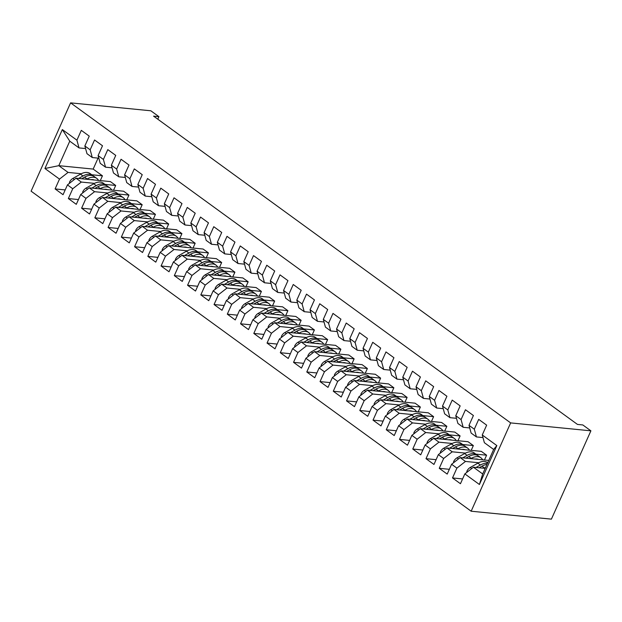 <?xml version="1.0" encoding="UTF-8"?>
<svg xmlns="http://www.w3.org/2000/svg" width="622" height="622" viewBox="0 0 622 622"><rect width="100%" height="100%" fill="white"/><g stroke="black" fill="none" stroke-linecap="round" stroke-linejoin="round"><path stroke-width="0.93" d="M157.794 119.206L158.929 116.664L153.58 116.135L577.473 424.422L582.822 424.95L590.9 430.828L551.403 519.137L471.157 511.214L31.1 191.172L70.597 102.863L510.654 422.906L471.157 511.214M98.074 158.12L93.168 169.075L58.802 165.677L44.924 168.508L59.494 179.105L55.101 188.925L63.055 194.702L67.448 184.882L72.743 188.738L68.35 198.558L76.296 204.335L80.689 194.515L85.991 198.371L81.599 208.191L89.545 213.976L93.938 204.148L99.24 208.005L94.847 217.824L102.793 223.609L107.186 213.781L112.481 217.638L108.088 227.458L116.042 233.242L120.435 223.422L125.73 227.271L121.337 237.091L129.283 242.875L133.676 233.056L138.978 236.904L134.585 246.724L142.531 252.509L146.924 242.689L152.227 246.537L147.834 256.365L155.78 262.142L160.173 252.322L165.468 256.171L161.075 265.998L169.029 271.775L173.421 261.955L178.716 265.812L174.323 275.632L182.269 281.408L186.662 271.589L191.965 275.445L187.572 285.265L195.518 291.042L199.911 281.222L205.213 285.078L200.82 294.898L208.767 300.675L213.159 290.855L218.454 294.711L214.061 304.531L222.015 310.308L226.408 300.488L231.703 304.345L227.31 314.164L235.256 319.949L239.649 310.121L244.951 313.978L240.558 323.798L248.505 329.582L252.897 319.755L258.2 323.611L253.807 333.431L261.753 339.215L266.146 329.396L271.441 333.244L267.048 343.064L275.002 348.849L279.395 339.029L284.689 342.877L280.297 352.705L288.243 358.482L292.635 348.662L297.938 352.511L293.545 362.338L301.491 368.115L305.884 358.295L311.187 362.144L306.794 371.972L314.74 377.748L319.133 367.929L324.427 371.785L320.035 381.605L327.988 387.382L332.381 377.562L337.676 381.418L333.283 391.238L341.229 397.015L345.622 387.195L350.925 391.051L346.532 400.871L354.478 406.648L358.871 396.828L364.173 400.685L359.78 410.504L367.726 416.289L372.119 406.461L377.414 410.318L373.021 420.138L380.975 425.922L385.368 416.095L390.663 419.951L386.27 429.771L394.216 435.555L398.609 425.728L403.911 429.584L399.518 439.404L407.464 445.189L411.857 435.369L417.16 439.218L412.767 449.037L420.713 454.822L425.106 445.002L430.401 448.851L426.008 458.678L433.962 464.455L438.354 454.635L443.649 458.484L439.256 468.312L447.202 474.088L451.595 464.269L456.898 468.125L452.505 477.945L460.451 483.722L464.844 473.902L473.42 467.223L482.695 473.964L493.658 449.457L484.382 442.708L482.26 434.972L496.83 445.57L479.414 484.499L464.844 473.902M44.924 168.508L62.34 129.578L76.91 140.175L79.033 147.912L85.572 148.557M482.26 434.972L486.653 425.153L478.707 419.376L474.306 429.196L469.011 425.339L473.404 415.519L465.458 409.743L461.065 419.562L455.763 415.706L460.156 405.886L452.21 400.101L447.817 409.929L442.514 406.073L446.915 396.253L438.961 390.468L434.568 400.296L429.273 396.439L433.666 386.62L425.72 380.835L421.319 390.663L416.025 386.806L420.418 376.986L412.472 371.202L408.079 381.022L402.776 377.173L407.169 367.353L399.223 361.569L394.83 371.388L389.527 367.54L393.928 357.712L385.974 351.935L381.581 361.755L376.287 357.907L380.68 348.079L372.733 342.302L368.333 352.122L363.038 348.273L367.431 338.446L359.485 332.669L355.092 342.489L349.789 338.632L354.182 328.813L346.236 323.036L341.843 332.856L336.541 328.999L340.942 319.179L332.988 313.402L328.595 323.222L323.3 319.366L327.693 309.546L319.747 303.769L315.346 313.589L310.051 309.733L314.444 299.913L306.498 294.128L302.105 303.956L296.803 300.099L301.196 290.28L293.25 284.495L288.857 294.323L283.554 290.466L287.955 280.646L280.001 274.862L275.608 284.682L270.313 280.833L274.706 271.013L266.76 265.229L262.36 275.048L257.065 271.2L261.458 261.38L253.512 255.595L249.119 265.415L243.816 261.567L248.209 251.739L240.263 245.962L235.87 255.782L230.568 251.933L234.968 242.106L227.014 236.329L222.622 246.149L217.327 242.292L221.72 232.472L213.774 226.696L209.373 236.515L204.078 232.659L208.471 222.839L200.525 217.062L196.132 226.882L190.83 223.026L195.222 213.206L187.276 207.429L182.884 217.249L177.581 213.393L181.982 203.573L174.028 197.796L169.635 207.616L164.34 203.759L168.733 193.94L160.787 188.155L156.386 197.983L151.092 194.126L155.484 184.306L147.538 178.522L143.146 188.349L137.843 184.493L142.236 174.673L134.29 168.889L129.897 178.708L124.594 174.86L128.995 165.04L121.041 159.255L116.648 169.075L111.354 165.227L115.746 155.399L107.8 149.622L103.4 159.442L98.105 155.593L102.498 145.766L94.552 139.989L90.159 149.809L84.856 145.96L89.249 136.132L81.303 130.356L76.91 140.175M478.691 462.745L465.474 461.438L460.171 457.59L488.76 460.412M456.898 468.125L465.474 461.438M451.595 464.269L460.171 457.59M496.83 445.57L493.658 449.457M438.354 454.635L446.923 447.957L481.296 451.347L486.598 455.203L475.916 454.146M465.443 453.111L452.225 451.805L446.923 447.957M443.649 458.484L452.225 451.805M474.306 429.196L476.436 436.932L482.975 437.577M476.436 436.932L471.134 433.075L469.011 425.339M425.106 445.002L433.682 438.316L468.047 441.713L473.35 445.57L462.667 444.512M452.194 443.478L438.976 442.172L433.682 438.316M430.401 448.851L438.976 442.172M461.065 419.562L463.188 427.298L469.727 427.944M463.188 427.298L457.893 423.442L455.763 415.706M411.857 435.369L420.433 428.682L454.806 432.08L460.101 435.929L449.426 434.879M438.953 433.845L425.728 432.539L420.433 428.682M417.16 439.218L425.728 432.539M447.817 409.929L449.939 417.665L456.478 418.311M449.939 417.665L444.644 413.809L442.514 406.073M398.609 425.728L407.185 419.049L441.558 422.447L446.853 426.295L436.178 425.246M425.705 424.212L412.487 422.906L407.185 419.049M403.911 429.584L412.487 422.906M434.568 400.296L436.698 408.032L443.229 408.677M436.698 408.032L431.396 404.176L429.273 396.439M385.368 416.095L393.936 409.416L428.309 412.814L433.612 416.662L422.929 415.613M412.456 414.579L399.238 413.272L393.936 409.416M390.663 419.951L399.238 413.272M421.319 390.663L423.45 398.399L429.989 399.044M423.45 398.399L418.147 394.542L416.025 386.806M372.119 406.461L380.695 399.783L415.061 403.18L420.363 407.029L409.68 405.979M399.207 404.945L385.99 403.639L380.695 399.783M377.414 410.318L385.99 403.639M408.079 381.022L410.201 388.766L416.74 389.411M410.201 388.766L404.906 384.909L402.776 377.173M358.871 396.828L367.447 390.149L401.82 393.539L407.115 397.396L396.439 396.338M385.967 395.304L372.741 394.006L367.447 390.149M364.173 400.685L372.741 394.006M394.83 371.388L396.953 379.125L403.491 379.77M396.953 379.125L391.658 375.276L389.527 367.54M345.622 387.195L354.198 380.516L388.571 383.906L393.866 387.763L383.191 386.705M372.718 385.671L359.5 384.373L354.198 380.516M350.925 391.051L359.5 384.373M381.581 361.755L383.712 369.491L390.243 370.137M383.712 369.491L378.409 365.643L376.287 357.907M332.381 377.562L340.949 370.883L375.323 374.273L380.625 378.129L369.942 377.072M359.469 376.038L346.252 374.732L340.949 370.883M337.676 381.418L346.252 374.732M368.333 352.122L370.463 359.858L377.002 360.503M370.463 359.858L365.161 356.009L363.038 348.273M319.133 367.929L327.708 361.25L362.074 364.64L367.377 368.496L356.694 367.439M346.221 366.405L333.003 365.098L327.708 361.25M324.427 371.785L333.003 365.098M355.092 342.489L357.215 350.225L363.753 350.87M357.215 350.225L351.92 346.376L349.789 338.632M305.884 358.295L314.46 351.617L348.833 355.007L354.128 358.863L343.453 357.805M332.98 356.771L319.755 355.465L314.46 351.617M311.187 362.144L319.755 355.465M341.843 332.856L343.966 340.592L350.505 341.237M343.966 340.592L338.671 336.735L336.541 328.999M292.635 348.662L301.211 341.983L335.585 345.373L340.879 349.23L330.204 348.172M319.731 347.138L306.514 345.832L301.211 341.983M297.938 352.511L306.514 345.832M328.595 323.222L330.725 330.958L337.256 331.604M330.725 330.958L325.423 327.102L323.3 319.366M279.395 339.029L287.963 332.342L322.336 335.74L327.638 339.596L316.956 338.539M306.483 337.505L293.265 336.199L287.963 332.342M284.689 342.877L293.265 336.199M315.346 313.589L317.477 321.325L324.015 321.971M317.477 321.325L312.174 317.469L310.051 309.733M266.146 329.396L274.722 322.709L309.087 326.107L314.39 329.955L303.707 328.906M293.234 327.872L280.017 326.566L274.722 322.709M271.441 333.244L280.017 326.566M302.105 303.956L304.228 311.692L310.767 312.337M304.228 311.692L298.933 307.836L296.803 300.099M252.897 319.755L261.473 313.076L295.847 316.474L301.141 320.322L290.466 319.273M279.993 318.239L266.768 316.932L261.473 313.076M258.2 323.611L266.768 316.932M288.857 294.323L290.979 302.059L297.518 302.704M290.979 302.059L285.685 298.202L283.554 290.466M239.649 310.121L248.225 303.443L282.598 306.84L287.893 310.689L277.218 309.639M266.745 308.605L253.527 307.299L248.225 303.443M244.951 313.978L253.527 307.299M275.608 284.682L277.739 292.426L284.27 293.071M277.739 292.426L272.436 288.569L270.313 280.833M226.408 300.488L234.976 293.809L269.349 297.199L274.652 301.056L263.969 300.006M253.496 298.972L240.279 297.666L234.976 293.809M231.703 304.345L240.279 297.666M262.36 275.048L264.49 282.785L271.029 283.43M264.49 282.785L259.187 278.936L257.065 271.2M213.159 290.855L221.735 284.176L256.101 287.566L261.403 291.423L250.72 290.365M240.248 289.331L227.03 288.033L221.735 284.176M218.454 294.711L227.03 288.033M249.119 265.415L251.241 273.151L257.78 273.797M251.241 273.151L245.947 269.303L243.816 261.567M199.911 281.222L208.487 274.543L242.86 277.933L248.155 281.789L237.48 280.732M227.007 279.698L213.781 278.392L208.487 274.543M205.213 285.078L213.781 278.392M235.87 255.782L237.993 263.518L244.532 264.163M237.993 263.518L232.698 259.669L230.568 251.933M186.662 271.589L195.238 264.91L229.611 268.3L234.906 272.156L224.231 271.099M213.758 270.065L200.541 268.758L195.238 264.91M191.965 275.445L200.541 268.758M222.622 246.149L224.752 253.885L231.283 254.53M224.752 253.885L219.449 250.036L217.327 242.292M173.421 261.955L181.989 255.277L216.363 258.666L221.665 262.523L210.982 261.465M200.509 260.431L187.292 259.125L181.989 255.277M178.716 265.812L187.292 259.125M209.373 236.515L211.503 244.252L218.042 244.897M211.503 244.252L206.201 240.395L204.078 232.659M160.173 252.322L168.749 245.643L203.114 249.033L208.417 252.89L197.734 251.832M187.261 250.798L174.043 249.492L168.749 245.643M165.468 256.171L174.043 249.492M196.132 226.882L198.255 234.618L204.793 235.264M198.255 234.618L192.96 230.762L190.83 223.026M146.924 242.689L155.5 236.002L189.873 239.4L195.168 243.256L184.493 242.199M174.02 241.165L160.795 239.859L155.5 236.002M152.227 246.537L160.795 239.859M182.884 217.249L185.006 224.985L191.545 225.63M185.006 224.985L179.711 221.129L177.581 213.393M133.676 233.056L142.251 226.369L176.625 229.767L181.919 233.615L171.244 232.566M160.771 231.532L147.554 230.226L142.251 226.369M138.978 236.904L147.554 230.226M169.635 207.616L171.765 215.352L178.296 215.997M171.765 215.352L166.463 211.496L164.34 203.759M120.435 223.422L129.003 216.736L163.376 220.134L168.679 223.982L157.996 222.933M147.523 221.898L134.305 220.592L129.003 216.736M125.73 227.271L134.305 220.592M156.386 197.983L158.517 205.719L165.055 206.364M158.517 205.719L153.214 201.862L151.092 194.126M107.186 213.781L115.762 207.103L150.127 210.5L155.43 214.349L144.747 213.299M134.274 212.265L121.057 210.959L115.762 207.103M112.481 217.638L121.057 210.959M143.146 188.349L145.268 196.085L151.807 196.731M145.268 196.085L139.973 192.229L137.843 184.493M93.938 204.148L102.513 197.469L136.887 200.867L142.181 204.716L131.506 203.666M121.026 202.632L107.808 201.326L102.513 197.469M99.24 208.005L107.808 201.326M129.897 178.708L132.019 186.452L138.558 187.098M132.019 186.452L126.725 182.596L124.594 174.86M80.689 194.515L89.265 187.836L123.638 191.226L128.933 195.083L118.258 194.025M107.785 192.991L94.567 191.693L89.265 187.836M85.991 198.371L94.567 191.693M116.648 169.075L118.779 176.811L125.31 177.457M118.779 176.811L113.476 172.963L111.354 165.227M67.448 184.882L76.016 178.203L110.389 181.593L115.692 185.449L105.009 184.392M94.536 183.358L81.319 182.059L76.016 178.203M72.743 188.738L81.319 182.059M103.4 159.442L105.53 167.178L112.069 167.823M105.53 167.178L100.228 163.329L98.105 155.593M93.168 169.075L102.443 175.816L91.761 174.759M81.288 173.725L68.07 172.418L58.802 165.677L69.765 141.171L79.033 147.912M59.494 179.105L68.07 172.418M90.159 149.809L92.281 157.545L98.82 158.19M92.281 157.545L86.987 153.696L84.856 145.96M158.929 116.664L150.843 110.786L70.597 102.863M590.9 430.828L510.654 422.906M485.191 468.382L473.42 467.223M100.305 180.598L102.443 175.816M113.546 190.231L115.692 185.449M126.795 199.864L128.933 195.083M140.043 209.505L142.181 204.716M153.292 219.138L155.43 214.349M166.533 228.772L168.679 223.982M179.781 238.405L181.919 233.615M193.03 248.038L195.168 243.256M206.279 257.671L208.417 252.89M219.519 267.305L221.665 262.523M232.768 276.938L234.906 272.156M246.017 286.571L248.155 281.789M259.265 296.204L261.403 291.423M272.506 305.837L274.652 301.056M285.755 315.478L287.893 310.689M299.003 325.112L301.141 320.322M312.252 334.745L314.39 329.955M325.493 344.378L327.638 339.596M338.741 354.011L340.879 349.23M351.99 363.645L354.128 358.863M365.238 373.278L367.377 368.496M378.479 382.911L380.625 378.129M391.728 392.544L393.866 387.763M404.976 402.177L407.115 397.396M418.225 411.818L420.363 407.029M431.466 421.452L433.612 416.662M444.714 431.085L446.853 426.295M457.963 440.718L460.101 435.929M471.212 450.351L473.35 445.57M484.452 459.985L486.598 455.203M62.34 129.578L69.765 141.171M482.695 473.964L479.414 484.499M55.101 188.925L65.193 189.92M68.35 198.558L78.442 199.553M81.599 208.191L91.683 209.186M94.847 217.824L104.931 218.82M108.088 227.458L118.18 228.453M121.337 237.091L131.429 238.086M134.585 246.724L144.669 247.727M147.834 256.365L157.918 257.36M161.075 265.998L171.167 266.993M174.323 275.632L184.415 276.627M187.572 285.265L197.656 286.26M200.82 294.898L210.905 295.893M214.061 304.531L224.153 305.526M227.31 314.164L237.402 315.16M240.558 323.798L250.643 324.793M253.807 333.431L263.891 334.426M267.048 343.064L277.14 344.067M280.297 352.705L290.388 353.7M293.545 362.338L303.629 363.334M306.794 371.972L316.878 372.967M320.035 381.605L330.127 382.6M333.283 391.238L343.375 392.233M346.532 400.871L356.616 401.866M359.78 410.504L369.865 411.5M373.021 420.138L383.113 421.133M386.27 429.771L396.362 430.766M399.518 439.404L409.603 440.399M412.767 449.037L422.851 450.04M426.008 458.678L436.1 459.674M439.256 468.312L449.348 469.307M452.505 477.945L462.589 478.94M90.913 179.672A13 7.806 -54 0 1 94.217 179.999M86.606 179.245L87.088 178.98A15.667 9.4 -54 0 1 96.76 178.39A15.667 9.4 -54 0 1 98.501 180.419M69.423 183.342L69.493 182.199A5.427 3.258 -54 0 1 72.836 178.452L80.463 174.16A15.667 9.4 -54 0 1 90.136 173.577L92.647 175.404A15.667 9.4 126 0 0 82.983 175.995L78.597 178.46M81.7 178.763L84.569 177.146A15.667 9.4 -54 0 1 94.241 176.562L96.76 178.39M93.393 176.049A15.667 9.4 126 0 0 92.647 175.404M104.162 189.306A13 7.806 -54 0 1 107.458 189.632M99.854 188.878L100.336 188.614A15.667 9.4 -54 0 1 110.001 188.023A15.667 9.4 -54 0 1 111.75 190.06M82.664 192.975L82.742 191.833A5.427 3.258 -54 0 1 86.085 188.085L93.712 183.793A15.667 9.4 -54 0 1 103.376 183.21L105.895 185.037A15.667 9.4 126 0 0 96.223 185.628L91.846 188.093M94.948 188.396L97.817 186.787A15.667 9.4 -54 0 1 107.489 186.196L110.001 188.023M106.642 185.69A15.667 9.4 126 0 0 105.895 185.037M117.402 198.939A13 7.806 -54 0 1 120.707 199.265M113.103 198.519L113.577 198.247A15.667 9.4 -54 0 1 123.249 197.656A15.667 9.4 -54 0 1 124.999 199.693M95.912 202.617L95.982 201.466A5.427 3.258 -54 0 1 99.333 197.718L106.953 193.434A15.667 9.4 -54 0 1 116.625 192.843L119.144 194.67A15.667 9.4 126 0 0 109.472 195.261L105.095 197.726M108.197 198.029L111.066 196.42A15.667 9.4 -54 0 1 120.73 195.829L123.249 197.656M119.89 195.324A15.667 9.4 126 0 0 119.144 194.67M130.651 208.572A13 7.806 -54 0 1 133.955 208.899M126.352 208.152L126.826 207.88A15.667 9.4 -54 0 1 136.498 207.297A15.667 9.4 -54 0 1 138.239 209.326M109.161 212.25L109.231 211.099A5.427 3.258 -54 0 1 112.574 207.359L120.201 203.067A15.667 9.4 -54 0 1 129.874 202.477L132.393 204.304A15.667 9.4 126 0 0 122.721 204.895L118.343 207.359M121.438 207.662L124.307 206.053A15.667 9.4 -54 0 1 133.979 205.462L136.498 207.297M133.131 204.957A15.667 9.4 126 0 0 132.393 204.304M143.9 218.205A13 7.806 -54 0 1 147.204 218.532M139.592 217.786L140.074 217.513A15.667 9.4 -54 0 1 149.746 216.93A15.667 9.4 -54 0 1 151.488 218.96M122.41 221.883L122.48 220.732A5.427 3.258 -54 0 1 125.823 216.992L133.45 212.701A15.667 9.4 -54 0 1 143.122 212.11L145.634 213.945A15.667 9.4 126 0 0 135.969 214.528L131.584 216.992M134.686 217.296L137.555 215.686A15.667 9.4 -54 0 1 147.227 215.095L149.746 216.93M146.38 214.59A15.667 9.4 126 0 0 145.634 213.945M157.148 227.839A13 7.806 -54 0 1 160.445 228.165M152.841 227.419L153.323 227.147A15.667 9.4 -54 0 1 162.987 226.563A15.667 9.4 -54 0 1 164.737 228.593M135.65 231.516L135.728 230.365A5.427 3.258 -54 0 1 139.071 226.626L146.699 222.334A15.667 9.4 -54 0 1 156.363 221.743L158.882 223.578A15.667 9.4 126 0 0 149.21 224.161L144.833 226.626M147.935 226.937L150.804 225.32A15.667 9.4 -54 0 1 160.476 224.729L162.987 226.563M159.629 224.223A15.667 9.4 126 0 0 158.882 223.578M170.389 237.48A13 7.806 -54 0 1 173.694 237.806M166.09 237.052L166.564 236.78A15.667 9.4 -54 0 1 176.236 236.197A15.667 9.4 -54 0 1 177.985 238.226M148.899 241.149L148.969 240.006A5.427 3.258 -54 0 1 152.32 236.259L159.94 231.967A15.667 9.4 -54 0 1 169.612 231.376L172.131 233.211A15.667 9.4 126 0 0 162.459 233.794L158.081 236.259M161.184 236.57L164.052 234.953A15.667 9.4 -54 0 1 173.717 234.362L176.236 236.197M172.877 233.856A15.667 9.4 126 0 0 172.131 233.211M183.638 247.113A13 7.806 -54 0 1 186.942 247.439M179.338 246.685L179.812 246.421A15.667 9.4 -54 0 1 189.485 245.83A15.667 9.4 -54 0 1 191.226 247.859M162.148 250.783L162.218 249.64A5.427 3.258 -54 0 1 165.561 245.892L173.188 241.6A15.667 9.4 -54 0 1 182.86 241.009L185.379 242.844A15.667 9.4 126 0 0 175.707 243.427L171.33 245.892M174.424 246.203L177.293 244.586A15.667 9.4 -54 0 1 186.965 244.003L189.485 245.83M186.118 243.49A15.667 9.4 126 0 0 185.379 242.844M196.886 256.746A13 7.806 -54 0 1 200.191 257.073M192.579 256.318L193.061 256.054A15.667 9.4 -54 0 1 202.733 255.463A15.667 9.4 -54 0 1 204.475 257.492M175.396 260.416L175.466 259.273A5.427 3.258 -54 0 1 178.809 255.525L186.437 251.234A15.667 9.4 -54 0 1 196.109 250.643L198.62 252.478A15.667 9.4 126 0 0 188.956 253.068L184.571 255.525M187.673 255.836L190.542 254.219A15.667 9.4 -54 0 1 200.214 253.636L202.733 255.463M199.367 253.123A15.667 9.4 126 0 0 198.62 252.478M210.135 266.379A13 7.806 -54 0 1 213.432 266.706M205.828 265.952L206.31 265.687A15.667 9.4 -54 0 1 215.974 265.096A15.667 9.4 -54 0 1 217.723 267.126M188.637 270.049L188.715 268.906A5.427 3.258 -54 0 1 192.058 265.159L199.685 260.867A15.667 9.4 -54 0 1 209.35 260.284L211.869 262.111A15.667 9.4 126 0 0 202.197 262.702L197.819 265.166M200.922 265.47L203.791 263.852A15.667 9.4 -54 0 1 213.463 263.269L215.974 265.096M212.615 262.756A15.667 9.4 126 0 0 211.869 262.111M223.376 276.012A13 7.806 -54 0 1 226.68 276.339M219.076 275.585L219.55 275.321A15.667 9.4 -54 0 1 229.223 274.73A15.667 9.4 -54 0 1 230.972 276.759M201.886 279.682L201.956 278.539A5.427 3.258 -54 0 1 205.307 274.792L212.926 270.5A15.667 9.4 -54 0 1 222.598 269.917L225.117 271.744A15.667 9.4 126 0 0 215.445 272.335L211.068 274.8M214.17 275.103L217.039 273.486A15.667 9.4 -54 0 1 226.703 272.902L229.223 274.73M225.864 272.389A15.667 9.4 126 0 0 225.117 271.744M236.624 285.646A13 7.806 -54 0 1 239.929 285.972M232.325 285.218L232.799 284.954A15.667 9.4 -54 0 1 242.471 284.363A15.667 9.4 -54 0 1 244.213 286.392M215.134 289.316L215.204 288.173A5.427 3.258 -54 0 1 218.547 284.425L226.175 280.133A15.667 9.4 -54 0 1 235.847 279.55L238.366 281.377A15.667 9.4 126 0 0 228.694 281.968L224.317 284.433M227.411 284.736L230.28 283.119A15.667 9.4 -54 0 1 239.952 282.536L242.471 284.363M239.105 282.023A15.667 9.4 126 0 0 238.366 281.377M249.873 295.279A13 7.806 -54 0 1 253.177 295.606M245.573 294.859L246.048 294.587A15.667 9.4 -54 0 1 255.72 293.996A15.667 9.4 -54 0 1 257.461 296.033M228.383 298.949L228.453 297.806A5.427 3.258 -54 0 1 231.796 294.058L239.423 289.766A15.667 9.4 -54 0 1 249.095 289.183L251.607 291.01A15.667 9.4 126 0 0 241.942 291.601L237.557 294.066M240.66 294.369L243.529 292.76A15.667 9.4 -54 0 1 253.201 292.169L255.72 293.996M252.353 291.664A15.667 9.4 126 0 0 251.607 291.01M263.122 304.912A13 7.806 -54 0 1 266.418 305.239M258.814 304.492L259.296 304.22A15.667 9.4 -54 0 1 268.961 303.629A15.667 9.4 -54 0 1 270.71 305.666M241.624 308.59L241.701 307.439A5.427 3.258 -54 0 1 245.045 303.699L252.672 299.407A15.667 9.4 -54 0 1 262.336 298.817L264.855 300.644A15.667 9.4 126 0 0 255.183 301.235L250.806 303.699M253.908 304.002L256.777 302.393A15.667 9.4 -54 0 1 266.449 301.802L268.961 303.629M265.602 301.297A15.667 9.4 126 0 0 264.855 300.644M276.362 314.545A13 7.806 -54 0 1 279.667 314.872M272.063 314.126L272.537 313.853A15.667 9.4 -54 0 1 282.209 313.27A15.667 9.4 -54 0 1 283.959 315.3M254.872 318.223L254.942 317.072A5.427 3.258 -54 0 1 258.293 313.332L265.913 309.041A15.667 9.4 -54 0 1 275.585 308.45L278.104 310.277A15.667 9.4 126 0 0 268.432 310.868L264.055 313.332M267.157 313.636L270.026 312.026A15.667 9.4 -54 0 1 279.69 311.435L282.209 313.27M278.85 310.93A15.667 9.4 126 0 0 278.104 310.277M289.611 324.179A13 7.806 -54 0 1 292.915 324.505M285.311 323.759L285.786 323.487A15.667 9.4 -54 0 1 295.458 322.904A15.667 9.4 -54 0 1 297.207 324.933M268.121 327.856L268.191 326.705A5.427 3.258 -54 0 1 271.534 322.966L279.161 318.674A15.667 9.4 -54 0 1 288.833 318.083L291.353 319.918A15.667 9.4 126 0 0 281.68 320.501L277.303 322.966M280.398 323.269L283.267 321.66A15.667 9.4 -54 0 1 292.939 321.069L295.458 322.904M292.091 320.563A15.667 9.4 126 0 0 291.353 319.918M302.86 333.82A13 7.806 -54 0 1 306.164 334.138M298.56 333.392L299.034 333.12A15.667 9.4 -54 0 1 308.706 332.537A15.667 9.4 -54 0 1 310.448 334.566M281.369 337.489L281.439 336.339A5.427 3.258 -54 0 1 284.783 332.599L292.41 328.307A15.667 9.4 -54 0 1 302.082 327.716L304.593 329.551A15.667 9.4 126 0 0 294.929 330.134L290.544 332.599M293.646 332.91L296.515 331.293A15.667 9.4 -54 0 1 306.187 330.702L308.706 332.537M305.34 330.196A15.667 9.4 126 0 0 304.593 329.551M316.108 343.453A13 7.806 -54 0 1 319.405 343.779M311.801 343.025L312.283 342.753A15.667 9.4 -54 0 1 321.947 342.17A15.667 9.4 -54 0 1 323.697 344.199M294.61 347.123L294.688 345.98A5.427 3.258 -54 0 1 298.031 342.232L305.659 337.94A15.667 9.4 -54 0 1 315.323 337.349L317.842 339.184A15.667 9.4 126 0 0 308.17 339.767L303.793 342.232M306.895 342.543L309.764 340.926A15.667 9.4 -54 0 1 319.436 340.335L321.947 342.17M318.588 339.83A15.667 9.4 126 0 0 317.842 339.184M329.349 353.086A13 7.806 -54 0 1 332.653 353.413M325.049 352.658L325.524 352.394A15.667 9.4 -54 0 1 335.196 351.803A15.667 9.4 -54 0 1 336.945 353.832M307.859 356.756L307.929 355.613A5.427 3.258 -54 0 1 311.28 351.865L318.899 347.574A15.667 9.4 -54 0 1 328.572 346.983L331.091 348.818A15.667 9.4 126 0 0 321.418 349.401L317.041 351.865M320.143 352.176L323.012 350.559A15.667 9.4 -54 0 1 332.677 349.976L335.196 351.803M331.837 349.463A15.667 9.4 126 0 0 331.091 348.818M342.598 362.719A13 7.806 -54 0 1 345.902 363.046M338.298 362.292L338.772 362.027A15.667 9.4 -54 0 1 348.444 361.436A15.667 9.4 -54 0 1 350.194 363.466M321.107 366.389L321.177 365.246A5.427 3.258 -54 0 1 324.521 361.499L332.148 357.207A15.667 9.4 -54 0 1 341.82 356.624L344.339 358.451A15.667 9.4 126 0 0 334.667 359.042L330.29 361.499M333.384 361.81L336.253 360.192A15.667 9.4 -54 0 1 345.925 359.609L348.444 361.436M345.078 359.096A15.667 9.4 126 0 0 344.339 358.451M355.846 372.353A13 7.806 -54 0 1 359.151 372.679M351.547 371.925L352.021 371.661A15.667 9.4 -54 0 1 361.693 371.07A15.667 9.4 -54 0 1 363.435 373.099M334.356 376.022L334.426 374.879A5.427 3.258 -54 0 1 337.769 371.132L345.397 366.84A15.667 9.4 -54 0 1 355.069 366.257L357.58 368.084A15.667 9.4 126 0 0 347.916 368.675L343.531 371.14M346.633 371.443L349.502 369.826A15.667 9.4 -54 0 1 359.174 369.243L361.693 371.07M358.326 368.729A15.667 9.4 126 0 0 357.58 368.084M369.095 381.986A13 7.806 -54 0 1 372.391 382.312M364.787 381.558L365.269 381.294A15.667 9.4 -54 0 1 374.934 380.703A15.667 9.4 -54 0 1 376.683 382.732M347.597 385.656L347.675 384.513A5.427 3.258 -54 0 1 351.018 380.765L358.645 376.473A15.667 9.4 -54 0 1 368.31 375.89L370.829 377.717A15.667 9.4 126 0 0 361.157 378.308L356.779 380.773M359.881 381.076L362.75 379.459A15.667 9.4 -54 0 1 372.422 378.876L374.934 380.703M371.575 378.363A15.667 9.4 126 0 0 370.829 377.717M382.336 391.619A13 7.806 -54 0 1 385.64 391.946M378.036 391.191L378.51 390.927A15.667 9.4 -54 0 1 388.182 390.336A15.667 9.4 -54 0 1 389.932 392.365M360.846 395.289L360.915 394.146A5.427 3.258 -54 0 1 364.267 390.398L371.886 386.106A15.667 9.4 -54 0 1 381.558 385.523L384.077 387.35A15.667 9.4 126 0 0 374.405 387.941L370.028 390.406M373.13 390.709L375.999 389.1A15.667 9.4 -54 0 1 385.663 388.509L388.182 390.336M384.824 387.996A15.667 9.4 126 0 0 384.077 387.35M395.584 401.252A13 7.806 -54 0 1 398.889 401.579M391.285 400.832L391.759 400.56A15.667 9.4 -54 0 1 401.431 399.969A15.667 9.4 -54 0 1 403.18 402.006M374.094 404.922L374.164 403.779A5.427 3.258 -54 0 1 377.507 400.032L385.135 395.748A15.667 9.4 -54 0 1 394.807 395.157L397.326 396.984A15.667 9.4 126 0 0 387.654 397.575L383.276 400.039M386.371 400.343L389.24 398.733A15.667 9.4 -54 0 1 398.912 398.142L401.431 399.969M398.064 397.637A15.667 9.4 126 0 0 397.326 396.984M408.833 410.885A13 7.806 -54 0 1 412.137 411.212M404.533 410.466L405.008 410.193A15.667 9.4 -54 0 1 414.68 409.61A15.667 9.4 -54 0 1 416.421 411.64M387.343 414.563L387.413 413.412A5.427 3.258 -54 0 1 390.756 409.673L398.383 405.381A15.667 9.4 -54 0 1 408.055 404.79L410.567 406.617A15.667 9.4 126 0 0 400.902 407.208L396.525 409.673M399.619 409.976L402.488 408.366A15.667 9.4 -54 0 1 412.161 407.775L414.68 409.61M411.313 407.27A15.667 9.4 126 0 0 410.567 406.617M422.081 420.519A13 7.806 -54 0 1 425.378 420.845M417.774 420.099L418.256 419.827A15.667 9.4 -54 0 1 427.92 419.244A15.667 9.4 -54 0 1 429.67 421.273M400.584 424.196L400.661 423.046A5.427 3.258 -54 0 1 404.005 419.306L411.632 415.014A15.667 9.4 -54 0 1 421.296 414.423L423.815 416.258A15.667 9.4 126 0 0 414.143 416.841L409.766 419.306M412.868 419.609L415.737 418A15.667 9.4 -54 0 1 425.409 417.409L427.92 419.244M424.562 416.903A15.667 9.4 126 0 0 423.815 416.258M435.322 430.152A13 7.806 -54 0 1 438.627 430.478M431.023 429.732L431.497 429.46A15.667 9.4 -54 0 1 441.169 428.877A15.667 9.4 -54 0 1 442.918 430.906M413.832 433.829L413.902 432.679A5.427 3.258 -54 0 1 417.253 428.939L424.873 424.647A15.667 9.4 -54 0 1 434.545 424.056L437.064 425.891A15.667 9.4 126 0 0 427.392 426.474L423.014 428.939M426.117 429.25L428.986 427.633A15.667 9.4 -54 0 1 438.65 427.042L441.169 428.877M437.81 426.536A15.667 9.4 126 0 0 437.064 425.891M448.571 439.793A13 7.806 -54 0 1 451.875 440.119M444.271 439.365L444.746 439.093A15.667 9.4 -54 0 1 454.418 438.51A15.667 9.4 -54 0 1 456.167 440.539M427.081 443.463L427.151 442.312A5.427 3.258 -54 0 1 430.494 438.572L438.121 434.28A15.667 9.4 -54 0 1 447.793 433.689L450.312 435.524A15.667 9.4 126 0 0 440.64 436.108L436.263 438.572M439.357 438.883L442.226 437.266A15.667 9.4 -54 0 1 451.899 436.675L454.418 438.51M451.051 436.17A15.667 9.4 126 0 0 450.312 435.524M461.819 449.426A13 7.806 -54 0 1 465.124 449.753M457.52 448.998L457.994 448.734A15.667 9.4 -54 0 1 467.666 448.143A15.667 9.4 -54 0 1 469.408 450.172M440.329 453.096L440.399 451.953A5.427 3.258 -54 0 1 443.743 448.205L451.37 443.914A15.667 9.4 -54 0 1 461.042 443.323L463.553 445.158A15.667 9.4 126 0 0 453.889 445.741L449.512 448.205M452.606 448.516L455.475 446.899A15.667 9.4 -54 0 1 465.147 446.308L467.666 448.143M464.3 445.803A15.667 9.4 126 0 0 463.553 445.158M475.068 459.059A13 7.806 -54 0 1 478.365 459.386M470.761 458.632L471.243 458.367A15.667 9.4 -54 0 1 480.907 457.776A15.667 9.4 -54 0 1 482.656 459.806M453.57 462.729L453.648 461.586A5.427 3.258 -54 0 1 456.991 457.839L464.618 453.547A15.667 9.4 -54 0 1 474.283 452.956L476.802 454.791A15.667 9.4 126 0 0 467.13 455.374L462.752 457.839M465.855 458.15L468.724 456.532A15.667 9.4 -54 0 1 478.396 455.949L480.907 457.776M477.548 455.436A15.667 9.4 126 0 0 476.802 454.791M484.009 468.265L484.484 468.001A15.667 9.4 -54 0 1 485.619 467.417M466.819 472.362L466.889 471.219A5.427 3.258 -54 0 1 470.24 467.472L477.859 463.18A15.667 9.4 -54 0 1 487.531 462.597L487.718 462.729M479.103 467.783L481.972 466.166A15.667 9.4 -54 0 1 486.94 464.471M487.438 463.359A15.667 9.4 126 0 0 480.378 465.015L476.001 467.48M69.485 182.316L70.138 182.79M84.569 177.146L87.088 178.98M80.463 174.16L82.983 175.995M72.836 178.452L74.313 179.533M82.734 191.949L83.379 192.423M97.817 186.787L100.336 188.614M93.712 183.793L96.223 185.628M86.085 188.085L87.562 189.166M95.975 201.582L96.628 202.057M111.066 196.42L113.577 198.247M106.953 193.434L109.472 195.261M99.333 197.718L100.811 198.799M109.223 211.216L109.876 211.69M124.307 206.053L126.826 207.88M120.201 203.067L122.721 204.895M112.574 207.359L114.059 208.432M122.472 220.849L123.125 221.323M137.555 215.686L140.074 217.513M133.45 212.701L135.969 214.528M125.823 216.992L127.3 218.065M135.72 230.482L136.366 230.956M150.804 225.32L153.323 227.147M146.699 222.334L149.21 224.161M139.071 226.626L140.549 227.699M148.961 240.115L149.614 240.59M164.052 234.953L166.564 236.78M159.94 231.967L162.459 233.794M152.32 236.259L153.797 237.332M162.21 249.749L162.863 250.223M177.293 244.586L179.812 246.421M173.188 241.6L175.707 243.427M165.561 245.892L167.046 246.965M175.458 259.382L176.112 259.856M190.542 254.219L193.061 256.054M186.437 251.234L188.956 253.068M178.809 255.525L180.287 256.598M188.707 269.015L189.352 269.489M203.791 263.852L206.31 265.687M199.685 260.867L202.197 262.702M192.058 265.159L193.535 266.232M201.948 278.656L202.601 279.123M217.039 273.486L219.55 275.321M212.926 270.5L215.445 272.335M205.307 274.792L206.784 275.873M215.196 288.289L215.85 288.763M230.28 283.119L232.799 284.954M226.175 280.133L228.694 281.968M218.547 284.425L220.032 285.506M228.445 297.922L229.098 298.397M243.529 292.76L246.048 294.587M239.423 289.766L241.942 291.601M231.796 294.058L233.273 295.139M241.694 307.556L242.339 308.03M256.777 302.393L259.296 304.22M252.672 299.407L255.183 301.235M245.045 303.699L246.522 304.772M254.934 317.189L255.588 317.663M270.026 312.026L272.537 313.853M265.913 309.041L268.432 310.868M258.293 313.332L259.771 314.405M268.183 326.822L268.836 327.296M283.267 321.66L285.786 323.487M279.161 318.674L281.68 320.501M271.534 322.966L273.019 324.039M281.432 336.455L282.085 336.93M296.515 331.293L299.034 333.12M292.41 328.307L294.929 330.134M284.783 332.599L286.26 333.672M294.68 346.089L295.326 346.563M309.764 340.926L312.283 342.753M305.659 337.94L308.17 339.767M298.031 342.232L299.509 343.305M307.921 355.722L308.574 356.196M323.012 350.559L325.524 352.394M318.899 347.574L321.418 349.401M311.28 351.865L312.757 352.938M321.17 365.355L321.823 365.829M336.253 360.192L338.772 362.027M332.148 357.207L334.667 359.042M324.521 361.499L326.006 362.572M334.418 374.996L335.071 375.463M349.502 369.826L352.021 371.661M345.397 366.84L347.916 368.675M337.769 371.132L339.247 372.205M347.667 384.629L348.312 385.104M362.75 379.459L365.269 381.294M358.645 376.473L361.157 378.308M351.018 380.765L352.495 381.846M360.908 394.262L361.561 394.737M375.999 389.1L378.51 390.927M371.886 386.106L374.405 387.941M364.267 390.398L365.744 391.479M374.156 403.896L374.809 404.37M389.24 398.733L391.759 400.56M385.135 395.748L387.654 397.575M377.507 400.032L378.992 401.112M387.405 413.529L388.058 414.003M402.488 408.366L405.008 410.193M398.383 405.381L400.902 407.208M390.756 409.673L392.233 410.745M400.654 423.162L401.299 423.636M415.737 418L418.256 419.827M411.632 415.014L414.143 416.841M404.005 419.306L405.482 420.379M413.894 432.795L414.547 433.27M428.986 427.633L431.497 429.46M424.873 424.647L427.392 426.474M417.253 428.939L418.73 430.012M427.143 442.429L427.796 442.903M442.226 437.266L444.746 439.093M438.121 434.28L440.64 436.108M430.494 438.572L431.979 439.645M440.392 452.062L441.045 452.536M455.475 446.899L457.994 448.734M451.37 443.914L453.889 445.741M443.743 448.205L445.22 449.278M453.64 461.695L454.285 462.169M468.724 456.532L471.243 458.367M464.618 453.547L467.13 455.374M456.991 457.839L458.468 458.912M466.881 471.328L467.534 471.803M481.972 466.166L484.484 468.001M477.859 463.18L480.378 465.015M470.24 467.472L471.717 468.545"/></g></svg>
